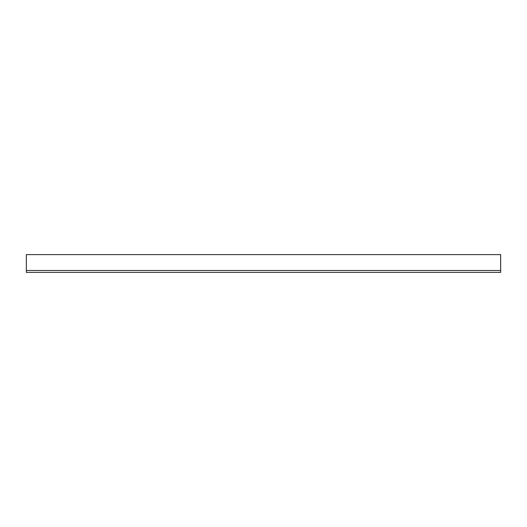 <?xml version="1.0" encoding="UTF-8"?>
<svg xmlns="http://www.w3.org/2000/svg" width="527" height="527" viewBox="0 0 527 527"><rect width="100%" height="100%" fill="white"/><g stroke="black" fill="none" stroke-linecap="round" stroke-linejoin="round"><path stroke-width="0.79" d="M500.65 270.496L500.65 254.607L26.35 254.607L26.35 272.393L500.65 272.393L500.65 270.496L26.35 270.496"/></g></svg>

